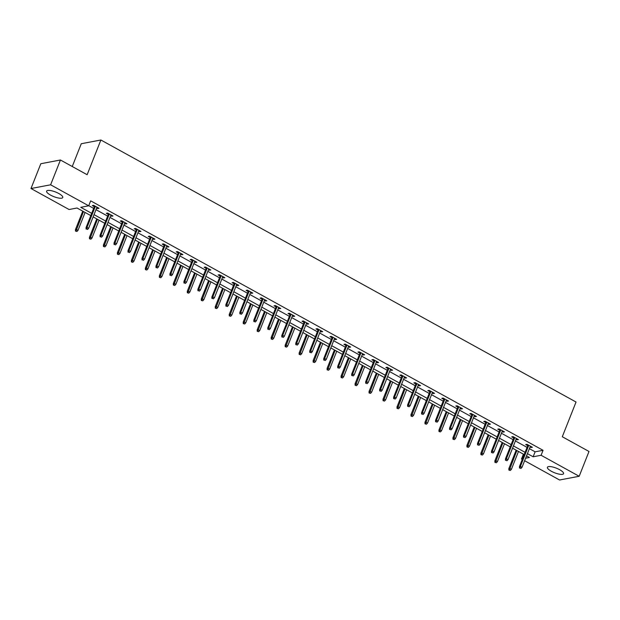 <?xml version="1.0" encoding="UTF-8"?>
<svg xmlns="http://www.w3.org/2000/svg" width="620" height="620" viewBox="0 0 620 620"><rect width="100%" height="100%" fill="white"/><g stroke="black" fill="none" stroke-linecap="round" stroke-linejoin="round"><path stroke-width="0.93" d="M58.83 193.533A8.68 2.465 21.6 0 1 62.767 197.517A8.68 2.465 21.6 0 1 50.561 195.106A8.68 2.465 21.6 0 1 46.624 191.123A8.68 2.465 21.6 0 1 58.83 193.533M559.62 469.689A8.68 2.465 21.6 0 1 563.557 473.672A8.68 2.465 21.6 0 1 551.351 471.254A8.68 2.465 21.6 0 1 547.413 467.279A8.68 2.465 21.6 0 1 559.62 469.689M72.246 166.517L81.274 143.724L100.882 140.004L576.042 402.031L562.293 436.743L589 451.476L579.181 476.276L559.566 479.996L524.621 460.722M522.28 459.428L521.482 458.994L522.536 458.792M523.396 454.15L521.482 458.994M90.799 215.605L77.035 208.01L69.091 209.521L31 188.519L50.615 184.799L88.699 205.801L80.747 207.312L91.698 213.35M50.615 184.799L60.435 159.999L40.819 163.719L31 188.519M529.395 448.671L535.107 451.817L543.058 450.314L90.667 200.841L88.699 205.801M88.745 205.677L93.659 208.39M95.999 209.676L107.64 216.093M109.98 217.388L121.621 223.804M123.961 225.091L135.602 231.516M137.934 232.802L149.583 239.227M151.916 240.513L163.564 246.931M165.897 248.225L177.545 254.642M179.877 255.928L191.526 262.353M193.858 263.639L205.507 270.064M207.84 271.351L219.48 277.768M221.821 279.062L233.461 285.479M235.802 286.765L247.442 293.19M249.783 294.477L261.423 300.901M263.763 302.188L275.404 308.605M277.745 309.899L289.385 316.316M291.726 317.611L303.366 324.028M305.707 325.314L317.347 331.739M319.688 333.025L331.328 339.45M333.661 340.737L345.309 347.154M347.642 348.448L359.29 354.865M361.623 356.151L373.271 362.576M375.604 363.863L387.252 370.287M389.585 371.574L401.233 377.991M403.566 379.285L415.206 385.702M417.547 386.988L429.187 393.413M431.528 394.7L443.168 401.125M445.509 402.411L457.149 408.828M459.49 410.122L471.13 416.539M473.471 417.826L485.111 424.25M487.452 425.537L499.092 431.962M501.433 433.248L513.073 439.665M515.414 440.96L527.054 447.377M530.061 446.974L531.077 447.532L532.402 447.284L527.023 444.315L525.698 444.571L527.721 445.687M516.08 439.262L517.096 439.828L518.421 439.572L513.042 436.612L511.717 436.86L513.74 437.976M502.099 431.559L503.114 432.117L504.44 431.861L499.069 428.9L497.744 429.149L499.767 430.264M488.118 423.847L489.134 424.406L490.459 424.157L485.088 421.189L483.763 421.445L485.786 422.553M474.137 416.136L475.153 416.694L476.478 416.446L471.107 413.478L469.782 413.734L471.805 414.85M460.156 408.425L461.179 408.991L462.505 408.735L457.126 405.775L455.801 406.022L457.824 407.139M446.175 400.721L447.198 401.279L448.524 401.024L443.145 398.063L441.82 398.311L443.843 399.427M432.194 393.01L433.217 393.568L434.543 393.32L429.164 390.352L427.839 390.608L429.861 391.716M418.221 385.299L419.236 385.857L420.561 385.609L415.183 382.641L413.858 382.897L415.881 384.012M404.24 377.588L405.255 378.154L406.581 377.898L401.202 374.937L399.877 375.185L401.9 376.301M390.259 369.877L391.274 370.442L392.599 370.187L387.221 367.226L385.896 367.474L387.919 368.59M376.278 362.173L377.293 362.731L378.619 362.483L373.24 359.515L371.915 359.763L373.938 360.879M362.297 354.462L363.312 355.02L364.637 354.772L359.259 351.803L357.934 352.059L359.957 353.175M348.316 346.751L349.331 347.316L350.656 347.06L345.278 344.092L343.953 344.348L345.976 345.464M334.335 339.039L335.35 339.605L336.675 339.349L331.297 336.389L329.972 336.637L331.995 337.753M320.354 331.336L321.369 331.894L322.695 331.646L317.316 328.678L315.991 328.925L318.013 330.042M306.373 323.625L307.388 324.183L308.714 323.935L303.335 320.966L302.01 321.222L304.04 322.338M292.392 315.913L293.407 316.471L294.733 316.223L289.362 313.255L288.037 313.511L290.059 314.627M278.411 308.202L279.426 308.768L280.752 308.512L275.381 305.551L274.055 305.8L276.078 306.916M264.43 300.499L265.453 301.056L266.778 300.808L261.4 297.84L260.075 298.088L262.097 299.204M250.449 292.787L251.472 293.345L252.797 293.097L247.419 290.129L246.094 290.385L248.116 291.501M236.468 285.076L237.491 285.634L238.816 285.386L233.438 282.418L232.113 282.673L234.135 283.79M222.495 277.365L223.51 277.93L224.835 277.675L219.457 274.714L218.131 274.962L220.154 276.078M208.514 269.661L209.529 270.219L210.854 269.964L205.476 267.003L204.151 267.251L206.173 268.367M194.533 261.95L195.548 262.508L196.873 262.26L191.495 259.292L190.169 259.548L192.192 260.656M180.552 254.239L181.567 254.797L182.892 254.549L177.514 251.581L176.189 251.836L178.211 252.952M166.571 246.528L167.586 247.093L168.911 246.838L163.533 243.877L162.208 244.125L164.23 245.241M152.59 238.816L153.605 239.382L154.93 239.126L149.552 236.166L148.226 236.414L150.249 237.53M138.609 231.113L139.624 231.671L140.949 231.423L135.571 228.454L134.245 228.703L136.268 229.819M124.628 223.401L125.643 223.96L126.968 223.712L121.59 220.743L120.265 220.999L122.287 222.115M110.647 215.69L111.662 216.256L112.987 216L107.609 213.04L106.283 213.288L108.306 214.404M96.666 207.979L97.681 208.545L99.006 208.289L93.635 205.328L92.31 205.577L94.333 206.692M60.435 159.999L87.141 174.724L100.882 140.004M543.058 450.314L541.089 455.274L579.181 476.276M527.426 453.631L533.146 456.777L541.089 455.274M94.031 214.636L105.679 221.053M108.012 222.347L119.66 228.764M121.993 230.051L133.633 236.476M135.974 237.762L147.614 244.187M149.955 245.474L161.595 251.891M163.936 253.185L175.576 259.602M177.917 260.888L189.557 267.313M191.898 268.599L203.538 275.024M205.879 276.311L217.519 282.728M219.86 284.022L231.5 290.439M233.841 291.726L245.481 298.15M247.822 299.437L259.462 305.862M261.795 307.148L273.443 313.565M275.776 314.859L287.424 321.276M289.757 322.571L301.405 328.988M303.738 330.274L315.386 336.699M317.719 337.985L329.36 344.402M331.7 345.697L343.341 352.113M345.681 353.408L357.322 359.825M359.662 361.111L371.303 367.536M373.643 368.822L385.284 375.247M387.624 376.534L399.264 382.951M401.605 384.245L413.246 390.662M415.586 391.949L427.226 398.373M429.567 399.66L441.207 406.085M443.548 407.371L455.189 413.788M457.521 415.082L469.17 421.499M471.502 422.786L483.15 429.211M485.483 430.497L497.132 436.922M499.464 438.208L511.113 444.625M513.445 445.92L525.093 452.337M525.613 458.203L529.433 457.482L526.535 455.886M524.195 454.592L512.554 448.175M510.214 446.888L498.573 440.464M496.232 439.177L484.592 432.752M482.252 431.466L470.611 425.049M468.278 423.755L456.63 417.338M454.297 416.051L442.649 409.626M440.316 408.34L428.668 401.915M426.335 400.629L414.687 394.212M412.354 392.917L400.706 386.5M398.373 385.214L386.733 378.789M384.392 377.503L372.752 371.078M370.411 369.791L358.771 363.374M356.43 362.08L344.79 355.663M342.449 354.369L330.809 347.952M328.468 346.665L316.828 340.24M314.487 338.954L302.847 332.537M300.506 331.243L288.866 324.826M286.525 323.531L274.885 317.115M272.544 315.828L260.904 309.403M258.571 308.117L246.923 301.692M244.59 300.406L232.942 293.988M230.609 292.694L218.961 286.277M216.628 284.991L204.98 278.566M202.647 277.279L190.999 270.855M188.666 269.568L177.025 263.151M174.685 261.857L163.044 255.44M160.704 254.154L149.064 247.729M146.723 246.442L135.083 240.017M132.742 238.731L121.102 232.314M118.761 231.02L107.121 224.603M104.78 223.316L93.14 216.892M535.107 451.817L533.146 456.777M531.394 446.725L531.077 447.532M517.413 439.022L517.096 439.828M503.44 431.311L503.114 432.117M489.459 423.6L489.134 424.406M475.478 415.888L475.153 416.694M461.497 408.185L461.179 408.991M447.516 400.474L447.198 401.279M433.535 392.762L433.217 393.568M419.554 385.051L419.236 385.857M405.573 377.347L405.255 378.154M391.592 369.636L391.274 370.442M377.611 361.925L377.293 362.731M363.63 354.214L363.312 355.02M349.649 346.51L349.331 347.316M335.668 338.799L335.35 339.605M321.687 331.088L321.369 331.894M307.706 323.377L307.388 324.183M293.733 315.665L293.407 316.471M279.752 307.962L279.426 308.768M265.771 300.251L265.453 301.056M251.79 292.539L251.472 293.345M237.809 284.828L237.491 285.634M223.828 277.125L223.51 277.93M209.847 269.413L209.529 270.219M195.866 261.702L195.548 262.508M181.885 253.991L181.567 254.797M167.904 246.287L167.586 247.093M153.923 238.576L153.605 239.382M139.942 230.865L139.624 231.671M125.961 223.154L125.643 223.96M111.98 215.45L111.662 216.256M98.007 207.739L97.681 208.545M528.046 444.881L519.436 466.62L520.389 466.442L528.767 445.276M520.025 467.968L520.924 468.464L520.025 467.968L520.389 466.442L522.001 467.333L530.379 446.168M519.436 466.62L519.498 468.069M520.924 468.464L522.001 467.333M508.896 470.076L510.322 470.471L508.896 470.076L508.834 468.635L509.787 468.449L511.399 469.34L518.483 451.445M509.423 469.975L516.871 450.554M508.834 468.635L516.15 450.159M511.399 469.34L510.322 470.471M514.065 437.17L505.455 458.916L506.408 458.73L514.786 437.573M506.044 460.257L506.943 460.753L506.044 460.257L506.408 458.73L508.02 459.621L516.398 438.456M505.455 458.916L505.517 460.358M506.943 460.753L508.02 459.621M500.084 429.459L491.474 451.205L492.427 451.019L500.805 429.861M492.063 452.554L492.962 453.042L492.063 452.554L492.427 451.019L494.039 451.91L502.417 430.753M491.474 451.205L491.536 452.654M492.962 453.042L494.039 451.91M494.915 462.373L496.341 462.76L494.915 462.373L494.853 460.924L495.806 460.745L497.418 461.629L504.502 443.734M495.442 462.272L502.89 442.85M494.853 460.924L502.169 442.447M497.418 461.629L496.341 462.76M480.934 454.661L482.36 455.057L480.934 454.661L480.872 453.212L481.825 453.034L483.437 453.925L490.529 436.031M481.461 454.561L488.909 435.139M480.872 453.212L488.188 434.736M483.437 453.925L482.36 455.057M486.103 421.747L477.493 443.494L478.446 443.315L486.824 422.15M478.082 444.842L478.981 445.338L478.082 444.842L478.446 443.315L480.058 444.199L488.436 423.042M477.493 443.494L477.555 444.943M478.981 445.338L480.058 444.199M472.122 414.044L463.512 435.782L464.465 435.604L472.843 414.439M464.101 437.131L465 437.627L464.101 437.131L464.465 435.604L466.077 436.496L474.455 415.33M463.512 435.782L463.574 437.232M465 437.627L466.077 436.496M458.141 406.332L449.531 428.079L450.484 427.893L458.862 406.728M450.12 429.42L451.019 429.916L450.12 429.42L450.484 427.893L452.096 428.784L460.482 407.619M449.531 428.079L449.593 429.521M451.019 429.916L452.096 428.784M466.953 446.95L468.379 447.346L466.953 446.95L466.891 445.501L467.844 445.323L469.456 446.214L476.548 428.319M467.48 446.85L474.928 427.428M466.891 445.501L474.207 427.025M469.456 446.214L468.379 447.346M452.972 439.239L454.398 439.634L452.972 439.239L452.91 437.798L453.863 437.611L455.475 438.503L462.567 420.608M453.499 439.138L460.954 419.717M452.91 437.798L460.226 419.321M455.475 438.503L454.398 439.634M438.991 431.536L440.417 431.923L438.991 431.536L438.929 430.086L439.882 429.908L441.494 430.792L448.586 412.897M439.518 431.435L446.974 412.006M438.929 430.086L446.245 411.61M441.494 430.792L440.417 431.923M425.01 423.824L426.436 424.219L425.01 423.824L424.948 422.375L425.901 422.197L427.521 423.088L434.604 405.193M425.537 423.724L432.993 404.302M424.948 422.375L432.264 403.899M427.521 423.088L426.436 424.219M411.029 416.113L412.455 416.508L411.029 416.113L410.967 414.664L411.92 414.486L413.54 415.377L420.624 397.482M411.564 416.012L419.012 396.591M410.967 414.664L418.283 396.188M413.54 415.377L412.455 416.508M397.048 408.402L398.474 408.797L397.048 408.402L396.986 406.96L397.947 406.774L399.559 407.666L406.643 389.771M397.583 408.301L405.031 388.88M396.986 406.96L404.302 388.484M399.559 407.666L398.474 408.797M383.067 400.698L384.493 401.086L383.067 400.698L383.013 399.249L383.966 399.071L385.578 399.954L392.662 382.06M383.602 400.597L391.05 381.168M383.013 399.249L390.321 380.773M385.578 399.954L384.493 401.086M369.086 392.987L370.512 393.382L369.086 392.987L369.032 391.538L369.985 391.36L371.597 392.251L378.68 374.348M369.621 392.886L377.069 373.465M369.032 391.538L376.34 373.062M371.597 392.251L370.512 393.382M355.105 385.276L356.531 385.671L355.105 385.276L355.051 383.827L356.004 383.648L357.616 384.54L364.7 366.645M355.64 385.175L363.088 365.754M355.051 383.827L362.367 365.351M357.616 384.54L356.531 385.671M341.124 377.565L342.55 377.96L341.124 377.565L341.07 376.123L342.023 375.937L343.635 376.828L350.719 358.933M341.659 377.464L349.106 358.042M341.07 376.123L348.386 357.647M343.635 376.828L342.55 377.96M327.151 369.861L328.577 370.249L327.151 369.861L327.089 368.412L328.042 368.226L329.654 369.117L336.738 351.222M327.678 369.76L335.126 350.331M327.089 368.412L334.405 349.936M329.654 369.117L328.577 370.249M313.17 362.15L314.596 362.545L313.17 362.15L313.108 360.701L314.061 360.522L315.673 361.406L322.757 343.511M313.697 362.049L321.144 342.628M313.108 360.701L320.424 342.224M315.673 361.406L314.596 362.545M299.189 354.438L300.615 354.834L299.189 354.438L299.127 352.989L300.08 352.811L301.692 353.702L308.776 335.808M299.716 354.338L307.163 334.916M299.127 352.989L306.443 334.513M301.692 353.702L300.615 354.834M285.208 346.727L286.634 347.123L285.208 346.727L285.146 345.286L286.099 345.1L287.711 345.991L294.795 328.096M285.735 346.627L293.183 327.205M285.146 345.286L292.462 326.81M287.711 345.991L286.634 347.123M271.227 339.016L272.653 339.411L271.227 339.016L271.165 337.575L272.118 337.388L273.73 338.28L280.821 320.385M271.754 338.923L279.202 319.494M271.165 337.575L278.481 319.099M273.73 338.28L272.653 339.411M257.246 331.312L258.672 331.708L257.246 331.312L257.184 329.863L258.137 329.685L259.749 330.569L266.84 312.674M257.773 331.212L265.221 311.79M257.184 329.863L264.5 311.387M259.749 330.569L258.672 331.708M243.265 323.601L244.691 323.997L243.265 323.601L243.203 322.152L244.156 321.974L245.768 322.865L252.859 304.97M243.792 323.501L251.247 304.079M243.203 322.152L250.519 303.676M245.768 322.865L244.691 323.997M229.284 315.89L230.71 316.285L229.284 315.89L229.222 314.441L230.175 314.262L231.795 315.154L238.878 297.259M229.811 315.789L237.266 296.368M229.222 314.441L236.538 295.965M231.795 315.154L230.71 316.285M215.303 308.179L216.729 308.574L215.303 308.179L215.241 306.737L216.194 306.551L217.814 307.442L224.897 289.548M215.83 308.078L223.285 288.656M215.241 306.737L222.557 288.261M217.814 307.442L216.729 308.574M444.16 398.621L435.55 420.368L436.503 420.182L444.881 399.024M436.139 421.709L437.038 422.204L436.139 421.709L436.503 420.182L438.115 421.073L446.501 399.916M435.55 420.368L435.612 421.809M437.038 422.204L438.115 421.073M430.179 390.91L421.569 412.657L422.522 412.478L430.908 391.313M422.158 414.005L423.057 414.493L422.158 414.005L422.522 412.478L424.142 413.362L432.52 392.204M421.569 412.657L421.631 414.106M423.057 414.493L424.142 413.362M416.198 383.207L407.588 404.945L408.541 404.767L416.927 383.602M408.177 406.294L409.076 406.79L408.177 406.294L408.541 404.767L410.161 405.658L418.539 384.493M407.588 404.945L407.65 406.394M409.076 406.79L410.161 405.658M402.217 375.495L393.607 397.234L394.568 397.056L402.946 375.89M394.204 398.582L395.095 399.079L394.204 398.582L394.568 397.056L396.18 397.947L404.558 376.782M393.607 397.234L393.669 398.683M395.095 399.079L396.18 397.947M388.236 367.784L379.626 389.531L380.587 389.344L388.965 368.187M380.223 390.871L381.114 391.367L380.223 390.871L380.587 389.344L382.199 390.236L390.577 369.071M379.626 389.531L379.688 390.972M381.114 391.367L382.199 390.236M374.255 360.073L365.653 381.819L366.606 381.641L374.984 360.476M366.242 383.168L367.133 383.656L366.242 383.168L366.606 381.641L368.218 382.524L376.596 361.367M365.653 381.819L365.707 383.269M367.133 383.656L368.218 382.524M360.274 352.369L351.672 374.108L352.625 373.93L361.003 352.764M352.261 375.457L353.152 375.953L352.261 375.457L352.625 373.93L354.237 374.821L362.615 353.656M351.672 374.108L351.726 375.557M353.152 375.953L354.237 374.821M346.293 344.658L337.691 366.397L338.644 366.219L347.022 345.053M338.28 367.745L339.171 368.241L338.28 367.745L338.644 366.219L340.256 367.11L348.634 345.945M337.691 366.397L337.745 367.846M339.171 368.241L340.256 367.11M332.32 336.947L323.71 358.693L324.663 358.507L333.041 337.35M324.299 360.034L325.198 360.53L324.299 360.034L324.663 358.507L326.275 359.399L334.653 338.233M323.71 358.693L323.764 360.135M325.198 360.53L326.275 359.399M318.339 329.236L309.729 350.982L310.682 350.804L319.06 329.638M310.318 352.331L311.217 352.819L310.318 352.331L310.682 350.804L312.294 351.687L320.672 330.53M309.729 350.982L309.791 352.431M311.217 352.819L312.294 351.687M304.358 321.532L295.748 343.271L296.701 343.092L305.079 321.927M296.337 344.619L297.236 345.115L296.337 344.619L296.701 343.092L298.313 343.984L306.691 322.819M295.748 343.271L295.81 344.72M297.236 345.115L298.313 343.984M290.377 313.821L281.767 335.56L282.72 335.381L291.098 314.216M282.356 336.908L283.255 337.404L282.356 336.908L282.72 335.381L284.332 336.272L292.71 315.107M281.767 335.56L281.829 337.009M283.255 337.404L284.332 336.272M276.396 306.11L267.786 327.856L268.739 327.67L277.117 306.512M268.375 329.197L269.274 329.693L268.375 329.197L268.739 327.67L270.351 328.561L278.729 307.396M267.786 327.856L267.848 329.298M269.274 329.693L270.351 328.561M262.415 298.398L253.805 320.145L254.758 319.959L263.136 298.801M254.394 321.493L255.293 321.981L254.394 321.493L254.758 319.959L256.37 320.85L264.748 299.692M253.805 320.145L253.867 321.594M255.293 321.981L256.37 320.85M248.434 290.695L239.824 312.433L240.777 312.255L249.155 291.09M240.413 313.782L241.312 314.278L240.413 313.782L240.777 312.255L242.389 313.139L250.774 291.981M239.824 312.433L239.886 313.883M241.312 314.278L242.389 313.139M234.453 282.983L225.843 304.722L226.796 304.544L235.174 283.379M226.432 306.071L227.331 306.567L226.432 306.071L226.796 304.544L228.408 305.435L236.794 284.27M225.843 304.722L225.905 306.172M227.331 306.567L228.408 305.435M220.472 275.272L211.862 297.019L212.815 296.833L221.201 275.675M212.451 298.36L213.35 298.856L212.451 298.36L212.815 296.833L214.435 297.724L222.812 276.559M211.862 297.019L211.924 298.46M213.35 298.856L214.435 297.724M206.491 267.561L197.881 289.308L198.834 289.122L207.22 267.964M198.47 290.656L199.369 291.144L198.47 290.656L198.834 289.122L200.454 290.013L208.831 268.855M197.881 289.308L197.943 290.749M199.369 291.144L200.454 290.013M192.51 259.85L183.9 281.596L184.861 281.418L193.239 260.253M184.496 282.945L185.388 283.441L184.496 282.945L184.861 281.418L186.473 282.301L194.85 261.144M183.9 281.596L183.962 283.046M185.388 283.441L186.473 282.301M178.529 252.146L169.927 273.885L170.88 273.707L179.258 252.542M170.516 275.233L171.407 275.729L170.516 275.233L170.88 273.707L172.492 274.598L180.869 253.433M169.927 273.885L169.981 275.334M171.407 275.729L172.492 274.598M164.548 244.435L155.946 266.174L156.899 265.996L165.276 244.83M156.535 267.522L157.426 268.018L156.535 267.522L156.899 265.996L158.511 266.887L166.888 245.722M155.946 266.174L156 267.623M157.426 268.018L158.511 266.887M150.567 236.724L141.965 258.47L142.918 258.284L151.296 237.127M142.554 259.811L143.445 260.307L142.554 259.811L142.918 258.284L144.53 259.175L152.908 238.01M141.965 258.47L142.019 259.912M143.445 260.307L144.53 259.175M136.594 229.013L127.983 250.759L128.937 250.581L137.315 229.415M128.573 252.108L129.464 252.596L128.573 252.108L128.937 250.581L130.549 251.464L138.927 230.307M127.983 250.759L128.038 252.208M129.464 252.596L130.549 251.464M122.613 221.309L114.002 243.048L114.956 242.87L123.333 221.704M114.592 244.396L115.491 244.892L114.592 244.396L114.956 242.87L116.568 243.761L124.946 222.596M114.002 243.048L114.065 244.497M115.491 244.892L116.568 243.761M108.632 213.598L100.022 235.337L100.975 235.158L109.352 213.993M100.611 236.685L101.509 237.181L100.611 236.685L100.975 235.158L102.587 236.049L110.965 214.884M100.022 235.337L100.083 236.786M101.509 237.181L102.587 236.049M201.322 300.475L202.748 300.863L201.322 300.475L201.26 299.026L202.221 298.848L203.833 299.731L210.916 281.837M201.856 300.375L209.304 280.953M201.26 299.026L208.576 280.55M203.833 299.731L202.748 300.863M187.341 292.764L188.767 293.159L187.341 292.764L187.279 291.315L188.24 291.137L189.852 292.028L196.935 274.133M187.875 292.663L195.323 273.242M187.279 291.315L194.595 272.839M189.852 292.028L188.767 293.159M173.36 285.053L174.786 285.448L173.36 285.053L173.305 283.603L174.259 283.425L175.871 284.317L182.954 266.422M173.894 284.952L181.342 265.531M173.305 283.603L180.614 265.127M175.871 284.317L174.786 285.448M159.379 277.341L160.805 277.737L159.379 277.341L159.325 275.9L160.278 275.714L161.89 276.605L168.973 258.711M159.913 277.241L167.361 257.819M159.325 275.9L166.641 257.424M161.89 276.605L160.805 277.737M145.398 269.638L146.824 270.026L145.398 269.638L145.344 268.189L146.297 268.01L147.909 268.894L154.992 250.999M145.933 269.537L153.38 250.108M145.344 268.189L152.66 249.713M147.909 268.894L146.824 270.026M131.417 261.927L132.85 262.322L131.417 261.927L131.363 260.478L132.316 260.299L133.928 261.19L141.011 243.288M131.952 261.826L139.399 242.404M131.363 260.478L138.679 242.001M133.928 261.19L132.85 262.322M117.444 254.215L118.87 254.611L117.444 254.215L117.382 252.766L118.335 252.588L119.947 253.479L127.03 235.585M117.971 254.115L125.418 234.693M117.382 252.766L124.698 234.29M119.947 253.479L118.87 254.611M103.463 246.504L104.889 246.899L103.463 246.504L103.4 245.063L104.354 244.877L105.966 245.768L113.049 227.873M103.99 246.404L111.437 226.982M103.4 245.063L110.717 226.587M105.966 245.768L104.889 246.899M89.481 238.801L90.907 239.188L89.481 238.801L89.419 237.351L90.373 237.173L91.985 238.057L99.068 220.162M90.008 238.7L97.456 219.271M89.419 237.351L96.736 218.876M91.985 238.057L90.907 239.188M94.651 205.887L86.04 227.633L86.994 227.447L95.371 206.29M86.63 228.974L87.528 229.47L86.63 228.974L86.994 227.447L88.606 228.338L96.984 207.173M86.04 227.633L86.102 229.075M87.528 229.47L88.606 228.338M75.501 231.09L76.927 231.485L75.501 231.09L75.439 229.64L76.392 229.462L78.004 230.353L85.095 212.451M76.028 230.989L83.475 211.567M75.439 229.64L82.755 211.164M78.004 230.353L76.927 231.485"/></g></svg>
